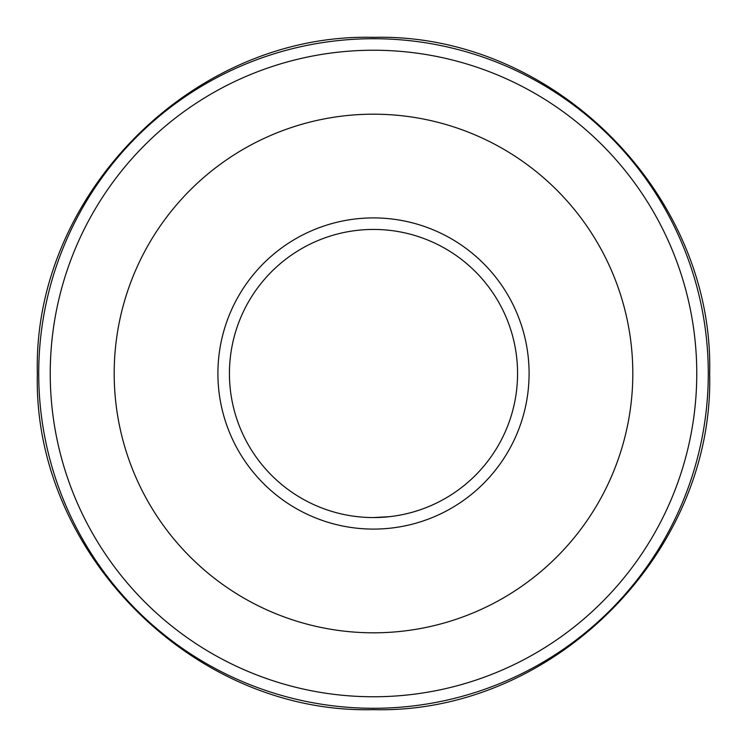 <?xml version="1.0" encoding="UTF-8"?>
<svg xmlns="http://www.w3.org/2000/svg" width="747" height="747" viewBox="0 0 747 747"><rect width="100%" height="100%" fill="white"/><g stroke="black" fill="none" stroke-linecap="round" stroke-linejoin="round"><path stroke-width="1.12" d="M373.5 517.568C351.202 516.438 351.202 516.438 373.5 517.568A144.068 144.068 0 0 1 229.432 373.5A144.068 144.068 0 0 1 373.5 229.432A144.068 144.068 0 0 1 517.568 373.5A144.068 144.068 0 0 1 373.5 517.568A144.068 144.068 0 0 1 229.432 373.5A144.068 144.068 0 0 1 373.5 229.432A144.068 144.068 0 0 1 517.568 373.5A144.068 144.068 0 0 1 373.5 517.568L389.467 516.672M373.5 114.188A259.312 259.312 0 0 1 632.812 373.5A259.312 259.312 0 0 1 373.5 632.812A259.312 259.312 0 0 1 114.188 373.5A259.312 259.312 0 0 1 373.5 114.188M373.5 38.713A334.787 334.787 0 0 1 708.287 373.5A334.787 334.787 0 0 1 373.5 708.287A334.787 334.787 0 0 1 38.713 373.5A334.787 334.787 0 0 1 373.5 38.713M373.5 50.236A323.264 323.264 0 0 1 696.764 373.5A323.264 323.264 0 0 1 373.5 696.764A323.264 323.264 0 0 1 50.236 373.5A323.264 323.264 0 0 1 373.5 50.236M373.5 529.091A155.591 155.591 0 0 1 217.909 373.5A155.591 155.591 0 0 1 373.5 217.909A155.591 155.591 0 0 1 529.091 373.5A155.591 155.591 0 0 1 373.5 529.091M373.5 37.35C553.079 32.681 714.319 193.921 709.65 373.5C714.319 553.079 553.079 714.319 373.5 709.65C193.921 714.319 32.681 553.079 37.35 373.5C32.681 193.921 193.921 32.681 373.5 37.35"/></g></svg>
